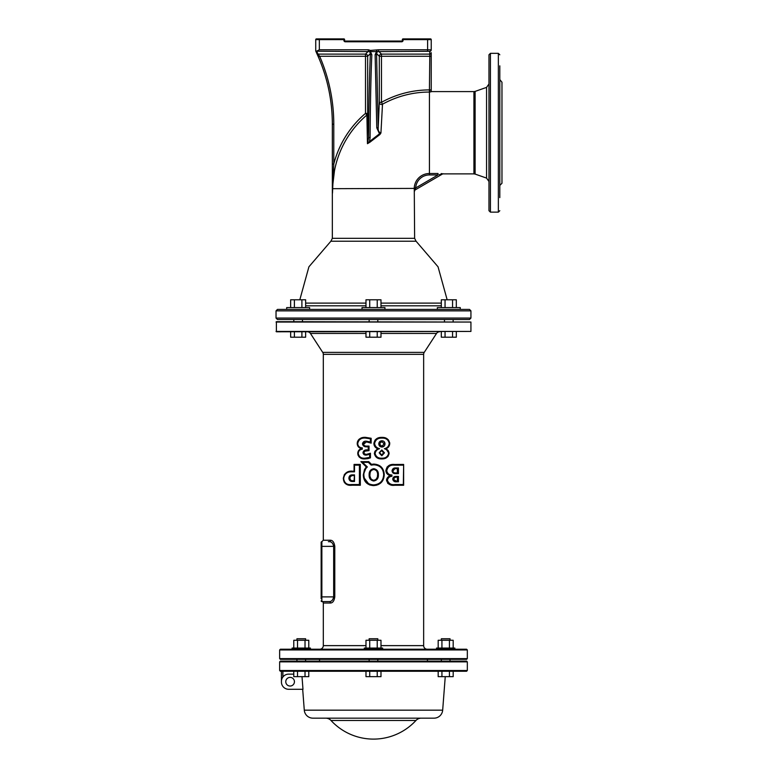 <?xml version="1.0" encoding="UTF-8"?>
<svg xmlns="http://www.w3.org/2000/svg" width="778" height="778" viewBox="0 0 778 778"><rect width="100%" height="100%" fill="white"/><g stroke="black" fill="none" stroke-linecap="round" stroke-linejoin="round"><path stroke-width="1.17" d="M300.678 319.525L369.151 319.525L369.151 321.684M373.479 319.525L277.474 319.525L276.034 318.076L470.933 318.076L469.484 319.525L368.432 319.525M453.866 319.525L443.761 319.525M437.353 309.411L460.265 309.411L460.265 307.582L437.353 307.582L437.353 309.411L384.935 309.411L384.935 307.582L362.023 307.582L362.023 309.411L469.484 309.411L470.933 310.86L276.034 310.86L277.474 309.411L373.479 309.411M362.023 309.411L309.605 309.411L309.605 307.582L286.693 307.582L286.693 309.411M447.019 299.306L438.043 266.805L416.074 241.219L330.883 241.219L332.332 238.321L414.625 238.321L414.266 187.858L415.695 187.936L415.248 189.871L442.536 173.98L415.248 189.871L415.52 188.402L332.673 188.684L332.332 193.168L332.332 124.198A168.914 168.914 0 0 0 318.319 56.843A168.914 168.914 0 0 1 332.332 124.198L333.781 124.198L333.781 164.061L332.478 193.168M414.528 191.116A1.439 1.439 59.8 0 1 415.248 189.871M414.625 191.057A1.439 1.439 0 0 1 415.345 189.813M370.027 142.141L369.482 141.557L367.459 143.687L368.665 137.473C368.86 103.017 369.433 75.038 370.396 53.536L369.608 51.601L370.425 50.414L378.585 49.773L378.585 51.222L381.463 54.1L429.787 54.1L429.787 51.299A1.439 1.439 180 0 0 431.226 49.85L431.226 39.62L431.226 49.85A1.439 1.439 180 0 1 429.787 51.299L377.349 51.601L376.562 53.536L378.225 127.543L379.294 102.346A2.169 2.13 -169.7 0 0 382.494 104.223L380.938 132.989L379.917 134.516L370.027 142.141L367.459 143.687L366.885 115.027A2.169 2.13 168.4 0 0 367.663 113.394L368.665 137.473L370.114 137.677L369.482 141.557L379.499 133.816L376.785 127.855L375.122 54.684L376.533 51.601L370.425 51.601L371.835 54.684C370.873 75.943 370.299 103.61 370.114 137.677M332.332 164.061L333.781 164.061A98.767 98.767 0 0 1 365.504 113.394L366.885 115.027A96.628 96.628 0 0 0 334.443 170.966L332.332 188.684M441.233 173.572L443.09 173.883A1.439 1.439 0 0 0 442.371 174.087M439.317 174.622L442.536 173.98A1.439 1.43 -120.2 0 1 443.266 173.795L443.129 173.727M431.226 52.651A1.439 1.439 -0 0 1 429.787 54.1L429.787 56.259L431.226 56.259L431.226 52.651L431.226 89.917L429.787 89.917L429.787 92.057L431.226 91.736L429.427 92.057A96.628 96.628 0 0 0 382.494 104.223L381.463 102.346A98.767 98.767 0 0 1 429.427 89.917L429.787 56.259L381.463 56.259L381.463 102.346L379.294 102.346L379.294 56.259L376.562 53.536A1.439 1.148 177.4 0 1 375.122 54.684M488.973 65.858L488.973 79.58M488.973 101.023L488.973 114.736M488.973 150.747L488.973 157.603M488.973 197.612L488.973 199.625M488.973 132.737L488.973 54.781L490.422 53.342L490.422 212.141L488.973 210.702L488.973 132.737M499.807 65.858L499.807 197.612M499.807 185.903L499.807 164.459M499.807 101.023L499.807 103.027M499.807 185.436L501.966 183.268L501.966 82.215L499.807 79.58M499.807 150.747L499.807 132.737M473.928 91.6L475.115 91.396L475.115 174.087L473.928 173.883L473.928 91.6L431.226 91.6L431.226 89.917L431.226 91.736M431.226 49.85L427.618 49.773L427.618 39.62L403.072 39.62L403.072 40.339A1.439 1.439 0 0 1 401.633 41.788L345.325 41.788A1.439 1.439 0 0 1 343.886 40.339L343.886 39.62L319.34 39.62L319.34 49.773L316.568 51.212L315.732 50.93L316.714 53.264A1.439 1.439 -24.8 0 0 318.027 54.1L319.641 56.259L318.319 56.843L316.734 53.293M315.732 50.93L316.665 51.222L315.732 50.93L315.732 39.62A0.72 0.72 0 0 1 316.452 38.9L343.886 38.9A0.72 0.72 0 0 1 344.605 39.62L344.605 40.339L344.605 39.62L343.886 39.62L343.886 38.9M376.785 127.855L378.225 127.543C377.943 130.578 378.857 132.386 380.938 132.989L379.499 133.816L379.917 134.516M381.463 54.1A2.169 2.159 -45 0 0 379.294 56.259L381.463 56.259L381.463 54.1M332.673 179.699L333.198 170.732L334.443 170.966M318.717 55.005L318.212 54.334M371.835 54.684A1.439 1.148 2.6 0 1 370.396 53.536L367.663 56.259A2.169 2.159 45 0 0 365.504 54.1L368.383 51.222L368.383 49.773L370.425 50.414L370.425 51.601A1.439 0.943 127 0 1 369.608 51.601L316.665 51.222L318.027 54.1L365.504 54.1L365.504 56.259L319.641 56.259A170.363 170.363 0 0 1 333.781 124.198M376.533 50.414L377.349 51.601A1.439 0.943 -127 0 1 376.533 51.601L376.533 50.414M315.732 39.62L319.34 39.62L319.34 38.9L316.452 38.9M345.325 41.788L345.325 41.069L401.633 41.069L401.633 41.788A1.439 1.439 0 0 0 403.072 40.339L402.352 40.339L402.352 39.62A0.72 0.72 0 0 1 403.072 38.9L430.506 38.9L427.618 38.9L427.618 39.62L431.226 39.62A0.72 0.72 0 0 0 430.506 38.9A0.72 0.72 0 0 1 431.226 39.62M402.352 40.339A0.72 0.72 0 0 1 401.633 41.069M345.325 41.069A0.72 0.72 0 0 1 344.605 40.339A0.72 0.72 0 0 0 345.325 41.069M438.024 174.933L429.427 174.933A13.751 13.751 0 0 0 415.695 187.936L438.024 174.933L438.024 173.504L429.427 173.504L429.427 89.917M377.807 299.783L369.151 299.783M380.987 331.798L380.987 337.205L365.981 337.205L365.981 331.798M377.233 337.205L377.233 331.798M369.725 337.205L369.725 331.798M444.481 299.783L453.146 299.783M453.146 319.525L453.146 321.684M444.481 319.525L444.481 321.684M456.316 331.798L456.316 337.205L441.311 337.205L441.311 331.798M445.055 337.205L445.055 331.798M452.563 337.205L452.563 331.798M302.477 299.783L293.821 299.783M301.903 331.798L301.903 337.205L305.647 337.205L305.647 331.798M301.903 337.205L294.395 337.205L294.395 331.798M294.395 337.205L290.651 337.205L290.651 331.798M441.311 307.582L441.311 299.783L456.316 299.783L456.316 307.582M452.563 299.783L452.563 307.582M445.055 299.783L445.055 307.582M290.651 307.582L290.651 299.783L294.395 299.783L294.395 307.582M294.395 299.783L301.903 299.783L301.903 307.582M301.903 299.783L305.647 299.783L305.647 307.582M365.981 307.582L365.981 299.783L377.233 299.783L377.233 307.582M369.725 299.783L369.725 307.582M377.233 299.783L380.987 299.783L380.987 307.582M438.179 648.074L438.179 640.275L449.431 640.275L449.431 648.074M441.933 640.275L441.933 648.074M449.431 640.275L453.185 640.275L453.185 648.074M365.981 648.074L365.981 640.275L369.725 640.275L369.725 648.074M369.725 640.275L377.233 640.275L377.233 648.074M377.233 640.275L380.987 640.275L380.987 648.074M297.527 648.074L297.527 640.275L293.773 640.275L293.773 648.074M297.527 640.275L305.025 640.275L305.025 648.074M305.025 640.275L308.778 640.275L308.778 648.074M436.516 649.231L436.516 648.074L454.848 648.074L454.848 649.231L454.848 648.074M364.308 649.231L364.308 648.074L382.65 648.074L382.65 649.231M292.11 649.231L292.11 648.074L310.441 648.074L310.441 649.231M450.015 638.757L450.015 640.275L450.015 638.757L441.35 638.757L441.35 640.275M441.35 659.336L441.35 661.144M450.015 659.336L450.015 661.144L450.015 659.336M449.431 671.249L449.431 676.656L453.185 676.656L453.185 671.249M449.431 676.656L441.933 676.656L441.933 671.249M441.933 676.656L438.179 676.656L438.179 671.249M377.807 640.275L377.807 638.757L369.151 638.757L369.151 640.275M380.987 671.249L380.987 676.656L377.233 676.656L377.233 671.249M377.233 676.656L369.725 676.656L369.725 671.249M369.725 676.656L365.981 676.656L365.981 671.249M305.608 640.275L305.608 638.757L296.943 638.757L296.943 640.275M308.778 671.249L308.778 676.656L297.527 676.656L297.527 671.249M305.025 676.656L305.025 671.249M297.527 676.656L293.773 676.656L293.773 671.249M304.286 710.168L442.672 710.168A8.665 8.665 0 0 1 434.036 718.162L312.921 718.162A8.665 8.665 0 0 1 304.286 710.168L302.681 689.289L288.657 689.289L302.982 689.289L302.01 676.656M312.921 718.162L325.71 718.162A7.216 7.216 0 0 1 331.02 720.496A57.747 57.747 0 0 0 415.938 720.496L331.02 720.496M421.248 718.162A7.216 7.216 0 0 0 415.938 720.496M442.672 710.168L445.249 676.656M293.773 674.137L288.657 674.137A7.216 7.216 0 0 0 281.441 681.353L281.441 682.073A7.216 7.216 0 0 0 288.657 689.289M329.318 601.589A1.439 1.235 -90 0 1 330.553 603.028L323.308 603.028A1.439 1.439 0 0 0 321.868 601.589L329.318 601.589C331.525 601.579 332.984 600.013 333.665 596.891L333.665 546.36C332.974 543.239 331.525 541.683 329.318 541.673L328.365 541.673M368.393 462.356L362.529 462.356L367.342 466.936C364.999 469.066 363.841 471.721 363.861 474.911C364.192 481.125 367.42 484.451 373.566 484.889L373.887 484.889C380.102 484.247 383.36 480.814 383.671 474.57C383.223 468.482 379.965 465.225 373.887 464.797L371.145 465.108L368.393 462.356L368.772 461.626L371.417 464.32L373.839 464.067C380.325 464.554 383.797 468.055 384.254 474.57L383.573 478.771M373.887 480.979L373.625 480.989C370.435 480.289 368.947 478.207 369.151 474.736C369.035 471.332 370.561 469.329 373.722 468.706L373.887 468.706C377.048 469.397 378.536 471.439 378.371 474.823C378.536 478.237 377.038 480.289 373.887 480.979M467.325 658.616L466.596 659.336L280.362 659.336L279.642 658.616L467.325 658.616L467.325 649.951L279.642 649.951L280.362 649.231L466.596 649.231L467.325 649.951M319.7 649.231A3.608 3.608 0 0 0 323.308 645.623L323.308 603.028M427.258 649.231A3.608 3.608 0 0 1 423.65 645.623L423.65 354.34L323.308 354.34A3.608 3.608 0 0 0 322.724 352.376L310.432 333.441A3.608 3.608 0 0 0 307.407 331.798M276.034 331.428L470.933 331.428L276.394 331.798L276.394 321.684L470.933 322.043L276.034 322.043M322.724 352.376L424.234 352.376A3.608 3.608 0 0 0 423.65 354.34M439.551 331.798A3.608 3.608 0 0 0 436.526 333.441L380.987 333.441M470.933 331.428L470.933 322.043M424.234 352.376L436.526 333.441M279.642 658.616L279.642 649.951M323.308 540.233L321.868 541.673L321.868 546.36L334.783 546.36C334.209 542.431 332.799 540.389 330.553 540.233L323.308 540.233L323.308 354.34M334.783 546.36L334.783 596.891C334.219 600.81 332.809 602.862 330.553 603.028M374.918 451.298L377.719 448.721L375.57 447.399M375.161 447L374.13 445.162M376.776 457.629L374.364 453.525L377.719 448.721C375.278 447.758 374.004 445.998 373.887 443.431L375.015 440.134M375.443 439.648L381.813 437.392L384.546 437.693M385.878 438.121L387.065 438.743M388.348 439.803L389.71 442.75M377.719 448.721L379.538 448.692C376.99 449.421 375.511 451.036 375.103 453.525C376.007 456.832 378.264 458.378 381.872 458.184C385.441 458.33 387.668 456.783 388.582 453.545C388.232 451.075 386.831 449.46 384.371 448.702C387.259 447.992 388.883 446.222 389.243 443.392C388.358 439.677 385.917 437.917 381.93 438.111C377.914 437.946 375.473 439.726 374.617 443.431L373.887 443.431C374.743 439.288 377.379 437.275 381.813 437.392C386.219 437.236 388.864 439.239 389.749 443.392L387.434 447.895M386.676 448.381L385.917 448.75L387.736 450.073M387.998 450.374L388.426 451.007M388.864 451.989L389.097 453.545L388.037 456.394M387.921 456.54L386.549 457.678M385.159 458.339L381.755 458.903L378.069 458.271M378.04 458.261L376.912 457.717M389.243 443.392L389.749 443.392C389.622 445.998 388.348 447.788 385.917 448.75L389.097 453.545C388.193 457.231 385.742 459.02 381.755 458.903C377.729 459.069 375.259 457.269 374.364 453.525L374.899 451.337M367.819 458.65L365.125 458.903C361.021 459.185 358.561 457.415 357.754 453.584C357.861 450.88 359.193 449.217 361.76 448.585L361.721 448.595M364.162 437.421L365.621 437.362C360.817 437.051 358.016 439.162 357.209 443.684C357.462 446.494 358.979 448.099 361.76 448.517L362.315 447.885L362.315 449.169L361.76 448.498C358.989 448.118 357.472 446.504 357.209 443.684L357.365 442.176M357.481 441.729L358.279 440.134M358.765 439.56L359.271 439.113M359.64 438.841L361.128 438.072M362.684 437.625L363.803 437.46M365.145 450.948L363.832 452.601L364.464 453.905L366.409 454.381L370.445 453.224L369.667 454.391L366.302 455.111C364.405 455.218 363.297 454.381 362.966 452.601C363.53 450.588 364.931 449.694 367.167 449.917L368.237 449.917L368.237 446.796L366.934 446.796C364.561 447.01 363.063 446.066 362.46 443.946C362.869 441.953 364.153 441.029 366.302 441.175L370.386 441.972L370.386 438.802L365.504 438.082L365.621 437.362L371.155 438.296L371.155 443.139L366.409 441.894L363.394 444.384M364.396 442.274L363.618 442.935M363.608 442.954L363.345 443.946C363.909 445.57 365.135 446.28 367.031 446.076L369.035 446.076L369.035 450.637L364.668 451.182L363.832 452.601L362.966 452.601M364.094 453.506L365.378 454.294M366.302 455.111L366.409 454.381L370.445 453.224L370.445 457.853L367.868 458.641M362.315 449.169C359.767 449.538 358.415 451.007 358.25 453.584C359.057 456.958 361.313 458.495 365.008 458.184L369.667 457.367L370.445 457.853L365.125 458.903L361.381 458.349M359.193 457.065L357.899 454.887M360.331 485.258L359.407 484.538L359.407 465.156L354.515 465.156L354.515 471.847L354.058 471.186L354.058 464.437L360.311 464.437L360.331 485.258L350.285 485.209M349.341 485.112L348.787 485.025M347.795 484.791L345.977 484.033M345.354 483.585L343.925 481.689M343.477 480.221L344.216 474.891M344.547 474.376L346.074 472.849M349.069 471.487L354.058 471.128M382.737 480.6L377.807 484.85M376.26 485.326L370.056 485.083M369.453 484.869L363.433 476.982M365.038 468.619L366.409 466.946L360.904 461.626L368.772 461.626L371.417 464.32L373.839 464.067C380.325 464.554 383.797 468.055 384.254 474.57C383.894 481.368 380.335 485.044 373.566 485.608C367.041 485.102 363.618 481.533 363.287 474.911L364.503 469.533M362.529 462.356L360.914 461.646L366.36 466.995M392.773 464.485L403.646 464.437L403.646 485.258L394.806 485.258C390.517 485.861 387.755 484.188 386.51 480.221L386.656 479.102M387.522 477.556L388.455 476.749M388.971 476.428L390.994 475.698L389.156 475.193M388.358 474.804L387.532 474.22M386.812 473.471L386.413 472.878M390.964 475.65L390.964 475.65C388.066 475.319 386.365 473.714 385.859 470.826L387.123 466.946M387.133 466.936L392.725 464.495M390.994 475.698L391.937 476.301C389.447 476.496 387.94 477.809 387.415 480.221C388.679 483.692 391.246 485.132 395.098 484.538L394.806 485.258L390.031 484.655M389.584 484.49L387.677 483.294M321.149 598.7L321.149 542.392A0.72 0.72 0 0 1 321.868 541.673A0.72 0.72 0 0 0 321.149 542.392M386.754 470.826L385.859 470.826C386.695 466.216 389.467 464.087 394.145 464.437L394.436 465.156C390.167 464.767 387.6 466.654 386.754 470.826C387.405 473.559 389.136 474.95 391.937 475.008L391.937 476.301M395.098 484.538L403.335 484.538L403.646 464.563M403.335 484.538L403.646 485.258M387.415 480.221L386.51 480.221C386.909 477.643 388.397 476.146 390.964 475.708M391.003 475.65L391.937 475.008M397.461 468.657L395.282 468.657L397.373 468.657L397.373 472.917L394.903 472.917L397.461 472.917L398.433 473.637L395.205 473.637C393.396 473.646 392.345 472.713 392.054 470.855C392.423 468.823 393.6 467.85 395.584 467.938L398.433 467.938L397.461 468.657M392.569 471.332L395.584 467.938M392.579 470.33L393.065 469.426M393.639 472.645L392.997 472.158M392.054 470.855L395.205 473.637M397.373 477.128L395.555 477.128L397.373 477.128L397.373 481.067L396.206 481.067L398.433 481.786L396.527 481.786C394.485 482.02 393.211 481.135 392.715 479.131C393.036 477.293 394.086 476.389 395.866 476.408L398.433 476.408L397.461 477.128M393.931 477.614L395.866 476.408M395.555 477.128L393.172 479.131L396.206 481.067L394.29 480.765M394.193 480.726L393.483 480.162M393.24 479.676L392.715 479.131M396.206 481.067L396.527 481.786M363.861 474.911L363.287 474.911L366.409 466.946L367.342 466.936M371.145 465.108L371.417 464.32M374.656 469.542L376.241 470.476M377.184 472.081L377.427 472.975M369.151 474.736L369.939 474.736C369.706 477.731 370.941 479.579 373.625 480.269C376.455 479.725 377.777 477.916 377.593 474.823C377.787 471.818 376.494 470.019 373.722 469.426C371.048 470.038 369.783 471.808 369.939 474.736L370.104 472.936M378.371 474.823L377.593 474.823L377.427 476.71M377.33 477.118L376.202 479.248M370.202 472.528L370.746 471.225M371.407 470.359L373.722 469.426L373.722 468.706M372.701 480.143L371.903 479.783M370.863 478.684L370.085 476.583M351.481 484.538L351.792 485.258C346.862 485.793 344.032 483.498 343.312 478.392C344.246 473.316 347.192 470.894 352.142 471.128L351.831 471.847C347.28 471.565 344.537 473.753 343.613 478.392C344.314 483.06 346.939 485.112 351.481 484.538L359.407 484.538M354.515 465.156L354.058 464.485M359.407 465.156L360.331 464.437M354.058 475.621L352.648 475.621L354.058 475.621M354.058 480.814L354.515 474.891L354.515 481.485L354.058 480.814M354.058 480.755L352.872 480.755C351.131 480.872 350.158 480.016 349.954 478.178C350.11 476.369 351.014 475.523 352.648 475.621L352.346 474.891L354.515 474.891M350.119 477.04L351.637 475.728M352.872 480.755L352.57 481.485C350.382 481.563 349.147 480.464 348.875 478.178C349.089 475.932 350.246 474.833 352.346 474.891M350.829 480.221L350.149 479.336M365.504 438.082C361.109 437.732 358.512 439.599 357.705 443.684C358.055 446.348 359.592 447.758 362.315 447.885M365.621 437.362L371.096 438.267M370.386 438.802L371.155 438.296M370.386 441.972L371.155 443.139M368.237 446.796L369.035 446.076M368.237 449.917L369.035 450.637M358.25 453.584L357.754 453.584C357.851 450.89 359.183 449.227 361.76 448.585M384.371 448.702L385.946 448.731M374.617 443.431C374.986 446.232 376.62 447.982 379.538 448.692M381.317 454.965L380.607 454.615M380.316 454.333L379.81 452.835L381.716 455.013L383.603 452.835L381.716 450.666L379.168 452.835L381.823 449.947L384.478 452.835L381.823 455.733L379.168 452.835M380.335 451.347L380.948 450.841M381.317 450.705L381.823 449.947M382.98 454.478L382.494 454.838M382.115 454.965L381.823 455.733M382.795 451.055L383.476 452.037M383.476 452.047L383.603 452.835L384.478 452.835M380.471 441.875L381.804 441.505L379.46 443.898L381.804 446.319L380.889 446.154M379.829 445.249L379.499 444.374M378.808 443.898C378.964 441.953 379.995 440.912 381.91 440.776C383.855 440.902 384.886 441.943 385.003 443.898C384.857 445.843 383.826 446.893 381.91 447.049C379.995 446.883 378.964 445.833 378.808 443.898L379.499 443.421M383.116 445.94L381.804 446.319L384.128 443.898L381.804 441.505L381.91 440.776M383.992 442.964L384.128 443.898L385.003 443.898M321.149 600.869A0.72 0.72 0 0 0 321.868 601.589A0.72 0.72 0 0 1 321.149 600.869A0.72 0.72 0 0 0 321.868 601.589L321.868 596.891L334.783 596.891M330.553 540.233A1.439 1.235 -90 0 1 329.318 541.673M285.779 681.713A4.328 4.328 0 0 0 290.106 686.04A4.328 4.328 0 0 0 294.434 681.713A4.328 4.328 0 0 0 290.106 677.385A4.328 4.328 0 0 0 285.779 681.713M467.325 670.519L466.596 671.249L280.362 671.249L279.642 670.519L467.325 670.519L467.325 661.864L279.642 661.864L280.362 661.144L466.596 661.144L467.325 661.864M279.642 670.519L279.642 661.864M427.443 661.144L427.443 659.336M319.525 661.144L319.525 659.336M281.441 682.073L281.441 671.249M305.647 305.803L365.981 305.803M305.647 303.109L365.981 303.109M380.987 305.803L441.311 305.803M380.987 303.109L441.311 303.109M414.266 187.858A15.181 15.181 0 0 1 429.427 173.504L429.427 174.933M475.115 174.087L486.561 178.094L486.561 87.389L488.973 83.985M490.422 212.141L498.358 212.141L498.358 53.342L490.422 53.342M367.663 56.259L367.663 113.394L365.504 113.394L365.504 56.259L367.663 56.259M427.618 51.222L427.618 49.773L378.585 49.773M319.34 49.773L368.383 49.773M332.332 170.839L333.198 170.732M403.072 38.9L403.072 39.62L402.352 39.62M343.886 40.339L344.605 40.339M323.308 645.623L365.981 645.623M380.987 645.623L423.65 645.623M365.981 333.441L310.432 333.441M321.149 546.36L321.868 546.36L321.868 596.891L321.149 596.891M403.335 465.156L394.436 465.156M398.433 467.938L398.433 473.637M398.433 476.408L398.433 481.786M373.839 464.067L373.839 464.797M384.254 474.57L383.671 474.57M373.566 485.608L373.566 484.889M373.625 480.269L373.625 480.989M354.515 471.847L351.831 471.847M354.515 481.485L352.57 481.485M349.954 478.178L348.875 478.178M357.209 443.684L357.705 443.684M366.302 441.175L366.409 441.894M362.46 443.946L363.345 443.946M366.934 446.796L367.031 446.076M367.167 449.917L367.265 450.637M369.667 457.367L369.667 454.391M365.125 458.903L365.008 458.184M388.582 453.545L389.097 453.545M381.872 458.184L381.755 458.903M375.103 453.525L374.364 453.525M381.813 437.392L381.93 438.111M381.91 447.049L381.804 446.319M282.891 671.249L282.891 677.016M470.933 318.076L470.933 310.86M276.034 318.076L276.034 310.86M330.883 241.219L308.915 266.805L299.948 299.306M332.332 238.321L332.332 193.168M473.928 173.883L443.09 173.883M475.115 91.396L486.561 87.389M498.358 212.141L499.807 210.702M486.561 178.094L488.973 181.498M416.074 241.219L414.625 238.321M498.358 53.342L499.807 54.781M377.807 319.525L377.807 321.684M302.477 319.525L302.477 321.684M293.821 319.525L293.821 321.684M460.265 307.582L460.265 309.411M369.151 659.336L369.151 661.144M377.807 659.336L377.807 661.144M296.943 659.336L296.943 661.144M305.608 659.336L305.608 661.144"/></g></svg>
